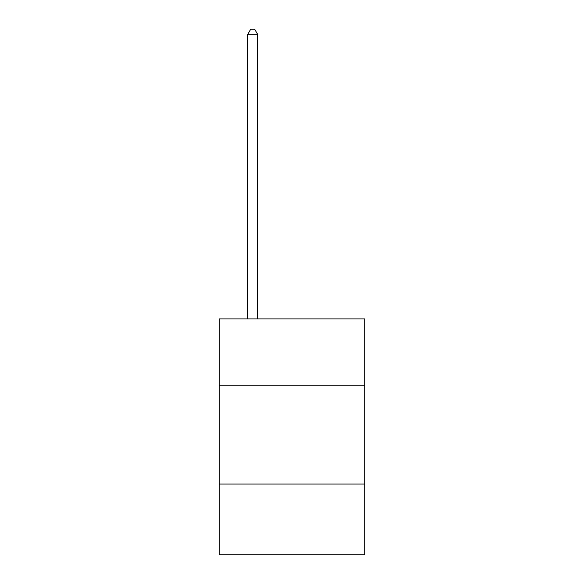 <?xml version="1.0" encoding="UTF-8"?>
<svg xmlns="http://www.w3.org/2000/svg" width="584" height="584" viewBox="0 0 584 584"><rect width="100%" height="100%" fill="white"/><g stroke="black" fill="none" stroke-linecap="round" stroke-linejoin="round"><path stroke-width="0.88" d="M364.73 385.761L364.73 318.93L219.27 318.93L219.27 385.761L364.73 385.761L364.73 554.8L219.27 554.8L219.27 385.761M364.73 484.041L219.27 484.041M257.602 318.93L257.602 34.31L247.777 34.31L247.777 318.93M247.777 34.31L250.726 29.2L254.653 29.2L257.602 34.31"/></g></svg>
